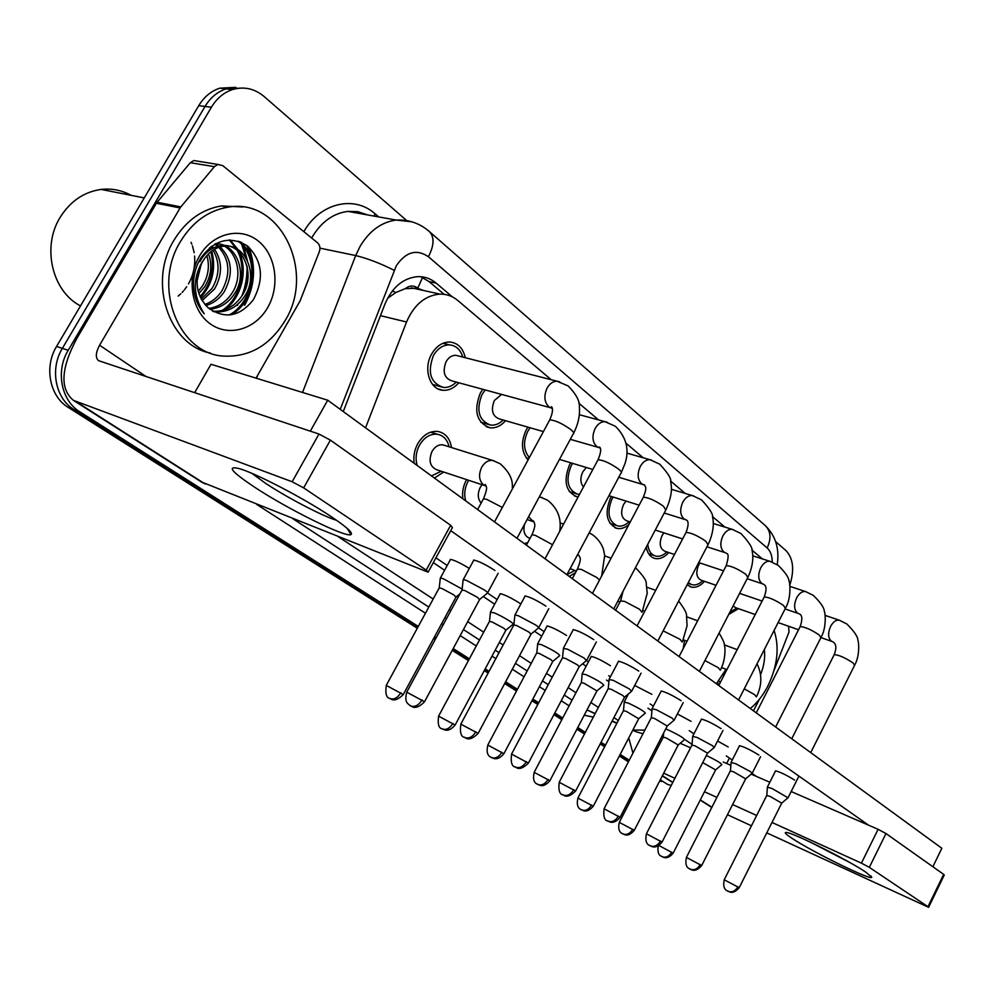 <?xml version="1.0" encoding="UTF-8"?>
<svg xmlns="http://www.w3.org/2000/svg" width="994" height="994" viewBox="0 0 994 994"><rect width="100%" height="100%" fill="white"/><g stroke="black" fill="none" stroke-linecap="round" stroke-linejoin="round"><path stroke-width="1.49" d="M575.526 572.594L569.301 576.47M462.881 498.826C461.986 492.378 463.154 486.066 466.397 479.916L466.559 479.605M443.709 472.051L434.403 478.039M414.2 463.303C413.193 456.606 414.361 450.083 417.728 443.759C423.133 434.838 429.88 430.737 437.981 431.471C445.449 433.061 449.971 438.429 451.537 447.561M704.497 581.341C700.161 586.137 695.701 588.038 691.128 587.032L687.165 584.758M668.776 552.565C664.327 557.472 659.718 559.436 654.934 558.466C650.349 557.137 647.454 553.385 646.237 547.197M628.867 524.571C624.903 527.926 620.902 529.193 616.864 528.386C606.526 523.44 604.439 513.202 610.614 497.696L611.298 496.466M578.16 496.863L576.781 496.677C565.586 491.62 563.188 480.984 569.587 464.745L570.73 462.806M528.075 459.911C521.316 451.997 520.694 442.007 526.224 429.93L527.938 427.147M505.548 420.711C500.852 426.016 495.658 428.377 489.955 427.78C476.623 422.636 473.405 411.069 480.326 393.077L482.798 389.3M458.793 382.765C454.096 388.157 448.803 390.654 442.889 390.269C429.681 389.66 422.997 368.6 431.657 354.001C436.378 346.086 442.392 342.085 449.686 342.011C457.836 342.831 463.03 348.062 465.279 357.716M738.492 608.676L728.714 614.478M405.291 288.645L417.791 288.161C413.802 285.166 409.627 285.34 405.291 288.645L395.786 292.522L387.536 298.362M423.606 290.509L418.263 288.558M716.363 683.76L726.042 669.273M551.173 379.696L457.861 300.536C452.618 296.137 446.654 294 439.969 294.112C425.208 295.38 414.063 304.673 406.546 321.994L365.556 427.818M762.361 558.889L751.837 549.968M724.874 527.081L712.387 516.495M685.214 493.434L670.552 480.997M643.18 457.774L626.121 443.287M598.587 419.928L578.806 403.154M243.095 304.835L244.698 301.89M249.904 287.987C253.495 273.126 252.426 258.937 246.711 245.406M240.908 242.089L246.239 258.353L240.908 242.089M247.195 266.678L246.437 280.842L242.76 294.522L246.437 280.842L247.195 266.678M418.288 626.419L79.843 411.814C61.243 400.719 55.391 371.097 68.201 350.31L211.411 107.215L205.037 106.433C210.393 97.598 217.425 91.746 226.16 88.851L242.263 88.031L226.16 88.851C217.425 91.746 210.393 97.598 205.037 106.433L62.361 348.372L205.037 106.433L198.725 105.675C204.056 96.878 211.076 91.05 219.786 88.168L235.839 87.348M79.843 411.814L74.028 409.615C55.453 398.544 49.601 369.06 62.361 348.372C49.601 369.06 55.453 398.544 74.028 409.615L417.791 627.338L74.028 409.615L68.263 407.441C49.725 396.395 43.86 367.034 56.571 346.446L198.725 105.675M659.792 780.787L661.495 781.57L659.854 780.65M645.516 771.568L644.162 770.723L645.516 771.568M628.842 761.006L619.747 755.254L628.842 761.006M605.06 745.947L600.612 743.127L605.06 745.947M584.907 733.187L577.328 728.378L584.907 733.187M562.281 718.861L554.354 713.841L562.281 718.861M538.239 703.628L532.399 699.925L538.239 703.628M516.967 690.159L505.151 682.679L516.967 690.159M488.601 672.192L484.737 669.732L488.601 672.192M468.895 659.705L452.717 649.455L468.895 659.705M435.683 638.67L434.08 637.651L435.683 638.67M645.106 772.363L643.752 771.506M628.432 761.814L619.324 756.049M604.638 746.767L600.177 743.947M584.472 734.007L576.893 729.211M561.846 719.693L553.919 714.674M537.791 704.473L531.939 700.77M516.52 691.016L504.691 683.537M488.129 673.062L484.264 670.615M468.422 660.588L452.233 650.349M435.198 639.564L433.583 638.546M417.294 628.245L68.263 407.441M248.91 247.195C256.241 266.988 254.837 286.334 244.673 305.245C254.837 286.334 256.241 266.988 248.91 247.195M671.223 785.459L667.558 784.365L660.264 779.855M775.631 541.593L785.906 550.539C793.287 558.392 794.591 569.947 789.795 585.18M211.411 107.215C216.779 98.331 223.849 92.442 232.596 89.535C244.089 86.242 254.626 88.59 264.18 96.567L406.484 220.382M645.926 770.76L644.584 769.915M629.264 760.199L620.169 754.434M605.495 745.127L601.035 742.307M585.342 732.342L577.762 727.546M562.728 718.003L554.801 712.984M538.698 702.77L532.846 699.068M517.439 689.289L505.623 681.797M489.073 671.31L485.209 668.85M469.379 658.811L453.202 648.56M436.167 637.763L434.564 636.744M667.558 784.365L666.154 783.595M452.369 296.871L436.142 283.116C430.713 278.581 424.537 276.419 417.642 276.63C403.154 278.034 392.257 287.167 384.976 303.99L343.265 411.553M420.611 276.667L429.073 281.6L444.119 294.323M788.018 797.809L771.978 788.466L767.38 787.211M739.225 887.63L781.706 803.152L770.114 796.43L766.772 795.436M755.204 614.54L735.597 607.657L733.125 605.918M736.579 608.291L729.944 612.068M673.174 853.113L715.618 769.903L702.733 762.609M683.151 648.734L684.568 640.285M721.868 764.647C721.072 763.119 715.904 760.075 706.361 755.502M716.053 585.292L701.168 580.198C696.421 577.725 695.576 572.681 698.633 565.064L699.938 562.964M752.135 773.369L750.445 771.605L735.572 763.665L731.062 762.51M701.727 865.451L745.649 778.849L733.671 771.853L730.391 770.934M702.708 580.72C699.117 584.211 695.514 585.541 691.886 584.721L688.27 582.621M674.479 554.478L664.974 551.297C659.867 548.763 658.885 543.532 662.054 535.604L663.905 532.859M714.226 747.563L712.375 745.624L697.092 737.461L692.694 736.417M662.103 842.017L707.554 753.179L695.166 745.898L691.961 745.053M666.887 551.943C663.209 555.497 659.469 556.888 655.68 556.081C651.12 554.714 648.473 550.788 647.765 544.314M630.246 521.962L626.866 520.868C621.349 518.272 620.231 512.829 623.511 504.554L626.058 501.088M629.177 521.614C625.425 525.254 621.561 526.696 617.597 525.938C608.452 521.577 606.601 512.544 612.043 498.851L613.112 497.037M674.118 720.265L672.106 718.128L656.375 709.728L652.101 708.809M620.157 817.217L667.247 726.018L654.425 718.426L651.306 717.668M583.453 486.985C580.247 482.947 580.049 477.878 582.832 471.802L586.336 467.503M579.514 494.329L577.477 494.142C567.574 489.694 565.449 480.301 571.103 465.962L572.681 463.39M631.612 691.352L629.401 688.979L613.211 680.318L609.086 679.561M575.688 790.913L624.53 697.241L622.915 695.551L611.235 689.314L608.204 688.643M684.63 739.611C683.661 737.871 678.132 734.616 668.067 729.857L665.744 728.937M634.334 830.263L678.206 744.991L666.229 737.97L663.271 737.175M645.317 713.195C644.361 711.344 638.645 707.964 628.183 703.031L624.232 702.162M593.319 806.146L638.72 718.712L626.332 711.393L623.437 710.673M603.768 685.276C602.811 683.313 596.897 679.784 586.013 674.665L582.186 673.92M549.931 780.625L596.959 690.917L584.124 683.288L581.328 682.642M576.321 571.09L570.146 568.618M574.805 570.544L566.928 574.644M865.737 872.111L871.726 877.193C872.732 881.479 812.297 851.895 792.044 838.34C785.62 834.103 783.781 832.152 786.527 832.487C793.361 832.773 848.242 860.158 865.737 872.111M810.433 842.166L848.901 862.022M709.48 805.997L711.816 807.439M628.742 737.908L632.942 753.104M727.459 814.72L751.452 825.803M766.759 832.86L928.595 907.311L927.961 906.714L943.654 874.372L944.263 875.031L928.62 907.261M869.315 867.364L861.413 863.14L878.1 829.319L885.965 833.531L869.315 867.364L927.961 906.714M646.846 765.529L648.287 766.188M663.694 773.195L674.901 778.29M704.473 791.746L716.923 797.412M732.615 804.544L756.658 815.49M771.99 822.46L861.413 863.14M885.965 833.531L943.654 874.372M878.1 829.319L791.162 791.535M769.816 782.253L751.153 774.14M730.851 765.318L723.21 762M690.557 747.799L680.182 743.288M663.396 735.995L662.339 735.535M726.651 763.491L729.434 758.049M753.477 710.847L759.341 699.329M774.003 670.552L789.012 631.998L788.59 626.257M331.275 516.681C346.881 527.193 353.429 533.169 350.944 534.623C345.788 537.866 288.061 509.326 254.526 487.147C231.416 471.715 226.309 465.527 239.194 468.596C255.595 473.119 304.388 498.566 331.275 516.681M251.929 473.38L265.584 483.332C287.092 497.621 322.777 516.234 336.705 520.371M180.833 206.914L180.088 207.97L156.418 203.261L157.151 202.229L180.833 206.914L214.393 166.657L217.897 164.445L222.755 165.65L317.496 242.772C319.894 245.071 320.503 248.028 319.347 251.656L300.113 300.847L256.03 378.142M156.418 203.261L77.06 338.022C60.907 368.103 59.69 388.878 73.407 400.346L292.161 481.755L318.975 434.043L98.617 360.698C95.287 357.865 95.61 352.696 99.586 345.229L180.088 207.97M157.151 202.229L190.314 162.705L193.78 160.531L197.831 161.19M201.273 481.891L428.116 572.184L426.215 570.121L450.655 525.292L452.444 527.553L428.327 571.798M318.975 434.043L330.393 440.143L303.642 487.88L426.215 570.121M303.642 487.88L292.161 481.755M330.393 440.143L450.655 525.292M774.09 630.469C779.594 647.318 777.544 665.781 767.952 685.885C763.218 695.104 757.416 702.584 750.557 708.349M719.805 682.132L720.526 682.058M722.054 675.237L725.67 672.043M717.395 684.518L717.022 682.766M717.32 682.331L718.252 685.139M718.65 685.425L717.506 682.058M720.24 682.617L718.587 680.418M764.349 649.517C765.305 657.593 764.051 665.968 760.572 674.653M180.473 241.53C192.451 222.035 208.268 210.579 227.924 207.174C280.83 197.359 315.744 271.921 285.079 320.64C269.834 345.502 249.332 357.318 223.563 356.088C178.908 354.112 151.945 287.017 180.473 241.53M210.355 353.032C169.166 345.564 147.547 282.52 174.062 240.088C186.002 220.693 201.77 209.299 221.389 205.92L242.859 206.976M247.046 266.057C247.32 276.431 245.568 286.434 241.815 296.05M238.125 304.015L237.293 305.506M80.502 305.916C52.222 291.49 41.487 247.009 60.212 217.276C70.338 201.186 83.968 191.892 101.102 189.419C111.75 188.239 121.765 190.202 131.146 195.333M212.567 311.134L214.319 311.271C225.688 311.296 234.895 306.164 241.927 295.889C256.7 274.729 242.834 242.511 221.438 245.605C212.244 246.86 205.05 252.203 199.844 261.633M213.25 311.544L216.829 311.942C228.21 311.967 237.429 306.835 244.462 296.535C259.26 275.326 245.406 243.07 223.985 246.177C215.735 247.195 208.964 251.793 203.683 259.943L202.254 262.205C193.88 279.774 195.781 294.895 207.932 307.556C224.47 319.472 239.591 316.9 253.296 299.84C264.416 278.792 262.466 260.838 247.444 245.965C230.036 235.429 214.418 239.566 200.589 258.378C196.278 265.634 193.917 273.648 193.495 282.42C193.383 294.895 196.961 305.369 204.23 313.843C193.109 296.212 192.426 278.929 202.167 261.981L203.683 259.943M208.889 308.426C218.543 306.935 226.197 301.903 231.85 293.342C244.884 274.294 235.479 245.133 216.071 243.443M209.858 309.233C220.109 308.177 228.272 303.095 234.348 293.975C248.55 273.561 236.112 242.35 215.325 243.841M204.876 304.487C212.082 301.865 217.761 297.318 221.91 290.832C230.782 274.195 229.726 259.683 218.767 247.307M205.87 305.58C213.71 303.158 219.873 298.448 224.383 291.466C233.528 274.033 232.124 259.173 220.159 246.885M201.21 299.107L212.12 288.359C219.699 274.903 220.009 262.155 213.064 250.115M202.08 300.61L214.555 288.981C222.482 274.704 222.47 261.459 214.518 249.233M198.179 291.341L202.465 285.924C208.33 276.233 209.809 266.106 206.901 255.557M198.85 293.615L204.863 286.533C211.225 275.785 212.443 264.889 208.516 253.83M217.636 246.313L214.667 244.213M219.003 245.978L215.387 243.803M212.033 248.624L210.641 246.922M213.462 247.879L211.784 246.077M197.011 281.178L201.21 264.118M267.709 307.506C255.383 329.374 228.719 337.351 210.206 323.82C191.519 310.613 186.213 278.444 199.533 255.943C212.567 233.217 240.324 226.52 258.092 240.896C276.071 254.936 280.308 285.837 267.709 307.506M196.303 300.287L197.234 299.467M200.042 296.721C211.213 283.725 214.816 268.728 210.865 251.718M210.231 249.73L209.523 247.829M222.097 310.513C240.66 298.511 247.419 268.666 237.144 250.239M236.212 248.55L229.241 239.939M229.154 315.011C255.085 301.182 259.794 257.409 238.2 241.107M178.15 296.113L180.771 293.802M182.126 292.447L183.555 290.869M184.474 289.751L186.71 286.744M188.475 283.886C193.308 275.375 195.346 266.081 194.613 256.017M194.19 252.749L192.463 245.903M191.842 244.201L191.047 242.312M200.527 297.765C212.505 284.309 216.257 268.715 211.772 251.022M224.93 309.681C241.815 297.566 248.127 269.821 239.119 251.942M237.852 249.494L230.173 239.927M231.478 314.713C256.415 300.387 260.714 257.856 239.79 241.654M473.442 560.815L473.728 560.044C478.835 561.2 485.88 564.654 494.85 570.419L494.937 570.481M524.795 596.586L525.031 595.915C530.051 597.046 536.996 600.438 545.843 606.079L545.93 606.141M618.305 661.731L618.467 661.209C623.325 662.315 630.059 665.582 638.67 671.012L638.744 671.062M660.998 691.464L661.134 691.004C665.905 692.11 672.54 695.315 681.027 700.633L681.101 700.695M701.279 719.519L701.391 719.122C706.1 720.228 712.636 723.384 720.998 728.59L721.06 728.639M739.362 746.047L739.449 745.686C744.084 746.792 750.52 749.898 758.77 755.005L758.832 755.055M572.991 630.159L573.19 629.575C578.123 630.693 584.957 634.01 593.691 639.552L593.766 639.614M775.419 771.145L775.494 770.835C780.054 771.953 786.403 775.009 794.517 780.017L794.579 780.054M194.638 392.717L210.989 364.276L327.722 400.209L941.852 848.28L932.869 866.731M450.742 530.684L868.545 825.169M756.335 776.389L751.998 773.431M732.267 759.975L726.316 755.912M693.936 733.833L689.252 730.627M653.381 706.162L650.126 703.938M610.391 676.839L608.763 675.721M588.436 661.855L586.646 660.637M544.128 631.637L538.773 627.984M497.137 599.568L487.768 593.182M447.201 565.499L435.944 557.833M717.581 741.002L728.18 746.954M677.386 713.941L691.066 721.358M634.681 685.475L651.878 694.334M591.07 656.835L591.219 656.375C595.741 657.444 602.153 660.563 610.44 665.744M546.874 626.468L547.048 625.934C551.645 627.015 558.143 630.196 566.543 635.477M499.994 594.25L500.206 593.654C504.877 594.735 511.463 597.978 519.986 603.37M450.183 560.007L450.419 559.336C454.544 560.206 460.831 563.238 469.317 568.444M327.722 400.209L310.302 431.16M538.388 440.876L542.053 434.092M529.355 457.563C523.49 450.555 522.981 441.771 527.826 431.222L530.088 427.755M586.497 660.662L584.074 658.016L567.388 649.107L563.424 648.498M528.46 762.982L579.191 666.701L577.415 664.824L565.375 658.388L562.455 657.829M543.42 431.595L499.522 418.971C492.39 416.287 490.663 410.149 494.341 400.532L501.572 394.407M503.175 420.027C499.261 423.879 495.062 425.556 490.564 425.072C478.773 420.549 475.927 410.336 482.028 394.444L485.184 389.946M538.512 628.022C539.444 627.947 538.549 626.966 535.841 625.089L518.632 615.895L515.041 614.826L514.855 615.46M478.201 733.261L530.97 634.234L529.007 632.134L516.582 625.499L513.799 625.064M550.204 407.652L452.146 380.951C444.268 378.304 442.255 371.88 446.095 361.679C448.629 357.418 451.86 355.28 455.774 355.28L458.706 356.038M456.283 382.081C452.357 385.983 448.083 387.784 443.436 387.449C430.439 382.976 427.109 372.315 433.471 355.454C437.646 348.447 442.964 344.918 449.425 344.868C456.01 345.477 460.458 349.54 462.744 357.07M487.383 593.269C488.476 593.207 487.482 592.113 484.426 589.989L466.658 580.496L463.316 579.527L463.092 580.26M424.624 701.565L479.58 599.63L477.406 597.295L464.583 590.448L461.949 590.125M559.759 655.705C558.827 653.63 552.676 649.939 541.332 644.621L537.667 644.013M503.97 753.589L552.751 661.495L550.949 659.668L539.431 653.518L536.735 652.971M530.038 538.35L529.454 538.152C524.534 536.101 522.906 531.467 524.571 524.236M527.764 542.587L524.223 543.581M481.133 503.076C477.642 498.851 477.368 493.596 480.288 487.321L482.065 484.724M513.078 624.356C516.271 624.642 501.684 615.783 493.931 612.739L490.44 612.292M465.714 500.889C463.875 494.416 464.67 487.855 468.099 481.183L468.609 480.276M455.202 724.899L505.847 630.283L503.871 628.27L492.005 621.921L489.421 621.486M484.737 485.606L436.913 469.814C429.967 466.807 428.339 460.669 432.03 451.388C434.937 446.592 438.553 444.405 442.889 444.852L444.84 445.461M462.148 589.069L443.548 578.856L440.441 577.936L440.255 578.57M417.194 465.49C415.194 458.756 415.977 451.959 419.53 445.101C424.314 437.211 430.29 433.595 437.447 434.266C443.473 435.496 447.35 439.671 449.089 446.791M403.353 694.408L456.01 597.133L453.836 594.884L441.597 588.349L439.149 588.013M441.261 471.243L431.471 475.902M392.369 290.907L395.786 292.522M417.791 288.161L422.537 277.45M380.441 315.657L406.546 321.994M56.571 346.446L68.201 350.31M772.214 562.107C772.201 555.745 770.512 551.036 767.157 547.967L428.426 256.738C416.623 248.736 405.912 251.755 396.295 265.771L340.234 409.342M777.209 564.667C779.631 548.763 775.618 535.704 765.169 525.491C770.797 531.094 771.456 538.586 767.157 547.967M302.536 392.456L355.703 255.557L360.002 246.5C369.333 230.906 381.373 222.097 396.146 220.047L411.901 221.824M319.944 248.14L355.703 255.557C367.556 258.44 380.367 263.36 394.158 270.306M367.718 214.952L358.064 211.747L347.863 211.387C333.251 213.325 321.397 221.836 312.29 236.92L311.669 238.026M303.841 231.652C320.105 202.838 354.324 194.973 375.036 213.785L378.677 216.916M593.319 717.109L584.223 715.208M569.127 705.839L561.25 700.758M545.221 690.432L539.407 686.68M524.074 676.802L512.32 669.223M495.857 658.612L492.018 656.127M476.275 645.976L460.185 635.601M443.249 624.692L441.647 623.66M425.457 613.223L256.713 504.43M632.706 730.279L635.725 731.609L632.83 730.043L644.857 730.105M616.976 723.073L612.167 720.961M595.195 713.518L587.355 710.076L595.071 713.754M257.744 375.136L256.514 378.292M618.305 720.526L613.907 717.631M598.376 707.442L590.883 702.522M576.011 692.756L568.17 687.612M552.242 677.163L546.464 673.373M531.206 663.358L519.527 655.692M503.163 644.957L499.336 642.447M483.68 632.172L467.689 621.672M450.854 610.627L449.263 609.583M433.173 599.022L338.271 536.748M292.907 518.769L428.799 607.061M444.952 617.56L446.542 618.591M463.44 629.562L479.481 639.987M495.186 650.188L499.025 652.685M515.451 663.358L527.168 670.975M542.463 680.902L548.266 684.68M564.244 695.067L572.109 700.174M433.334 562.616L444.604 570.27M483.283 596.499L494.652 604.203M534.499 631.227L541.73 636.135M582.559 663.83L586.125 666.241M606.489 680.058L608.887 681.685M647.926 708.163L651.927 710.872M375.036 213.785L374.092 216.083M765.169 525.491L429.209 231.403C434.54 236.907 434.266 245.344 428.426 256.738M429.073 281.6L436.142 283.116M737.933 886.785C735.237 891.183 731.907 892.674 727.919 891.245L728.018 891.295C728.267 890.636 732.28 895.855 739.201 887.692L724.228 879.777M766.846 795.287L724.253 879.715C721.644 891.705 729.695 890.984 727.844 891.208L727.285 890.872M833.146 642L831.282 641.093C828.002 637.962 827.778 633.079 830.586 626.444C833.158 621.809 836.053 619.734 839.271 620.194L839.868 620.393M810.719 752.607L854.604 665.284L852.976 662.886C845.049 657.668 838.799 654.909 834.227 654.636L834.028 655.034M671.733 852.193C669.061 856.53 665.818 858.021 662.016 856.679L662.091 856.729C661.929 855.983 666.539 861.226 673.137 853.175L658.972 845.509M658.202 845.944C656.512 857.623 663.507 856.145 661.942 856.642L661.445 856.343M756.409 696.869L754.458 694.582L744.245 688.842M700.31 864.531C697.539 869.054 694.147 870.595 690.122 869.178L690.221 869.228C690.432 868.52 694.533 873.925 701.702 865.525L686.394 857.424M731.087 762.212L730.441 770.772L686.432 857.35C683.797 869.936 691.799 868.681 690.047 869.129L689.488 868.793M799.201 613.845L797.461 613.037C793.995 609.732 793.721 604.687 796.616 597.879C799.226 593.219 802.208 591.107 805.538 591.554L806.271 591.79M831.928 641.453L820.932 637.601L819.193 634.955C811.166 629.624 804.829 626.841 800.17 626.593L799.946 627.04M660.55 841.011C657.693 845.645 654.238 847.261 650.175 845.844L650.287 845.906C650.449 845.223 654.996 850.628 662.066 842.092L646.411 833.804M692.06 744.854L646.448 833.717C643.69 846.627 651.89 845.335 650.101 845.807L649.529 845.472M763.342 584.124L761.777 583.428C758.124 579.949 757.788 574.718 760.77 567.736C763.417 563.051 766.473 560.914 769.94 561.324L770.835 561.61M738.567 699.962L785.397 608.353L783.52 605.458C775.395 600.028 768.958 597.195 764.237 596.972L763.964 597.493M618.442 816.099C615.497 820.87 611.981 822.56 607.893 821.156L608.005 821.218C608.278 820.584 612.888 826.002 620.107 817.304L604.091 808.793M651.418 717.444L604.128 808.694C602.115 824.138 610.254 820.236 607.819 821.106L607.247 820.771M725.794 552.913L724.067 552.142C720.203 548.477 719.818 543.059 722.899 535.89C725.57 531.194 728.689 529.019 732.28 529.38L733.386 529.715M699.354 671.36L747.811 577.452L745.786 574.271C737.56 568.73 731.05 565.847 726.241 565.636L725.918 566.245M573.799 789.696C570.755 794.604 567.176 796.368 563.064 794.976L563.126 795.001C562.442 793.013 565.35 801.127 575.638 791.013L559.212 782.278M608.353 688.382L559.262 782.166C557.112 798.045 565.487 794.032 562.989 794.927L562.405 794.579M686.046 519.887L684.17 519.042C680.07 515.165 679.623 509.549 682.803 502.181C685.487 497.472 688.68 495.273 692.396 495.571L693.75 495.969M657.829 641.055L708.014 544.737L705.827 541.233C697.502 535.58 690.905 532.647 686.009 532.449L685.636 533.157M632.756 829.257C630.01 833.717 626.717 835.271 622.878 833.929L622.977 833.991C623.288 833.357 627.264 838.551 634.296 830.338L619.287 822.373M663.358 737.001L619.324 822.299C616.541 834.401 624.667 833.668 622.803 833.904L622.306 833.593M720.327 670.192L718.227 667.682L704.932 660.55M591.592 805.041C588.759 809.613 585.404 811.241 581.552 809.911L581.664 809.973C582.062 809.389 586.075 814.583 593.269 806.221L577.912 798.058M623.549 710.474L577.961 797.971C575.041 810.396 583.379 809.625 581.478 809.874L580.968 809.576M682.244 642.037L679.971 639.291L663.147 630.855M548.042 779.408C545.122 784.117 541.705 785.807 537.829 784.502L537.953 784.564C538.475 784.03 542.513 789.236 549.881 780.712L534.151 772.338M582.223 673.51L581.403 682.418L534.213 772.239C531.243 785.285 539.568 783.98 537.754 784.465L537.245 784.154M642 612.292L639.54 609.272L624.555 601.37L620.467 600.985M646.759 765.703L648.1 766.56M662.414 775.693L672.826 782.34M700.323 799.884L711.903 807.265M684.791 739.499L692.06 744.394M75.792 401.452L205.199 484.016M99.586 345.229L146.18 376.614M214.393 166.657L190.314 162.705M241.803 242.486L242.698 244.412M243.716 246.847L247.332 260.403M248.04 272.393L245.555 288.62M526.373 761.64C523.217 766.697 519.576 768.536 515.451 767.157L515.513 767.206C514.805 765.218 518.036 773.431 528.398 763.106L511.55 754.111M562.616 657.531L511.612 753.986C509.301 770.325 517.936 766.188 515.364 767.119L514.78 766.772M643.926 484.873L641.888 483.954C637.527 479.853 637.005 474.014 640.298 466.434C642.994 461.763 646.237 459.526 650.051 459.737L651.753 460.21M613.758 608.9L665.794 510.059L663.42 506.182C655.009 500.404 648.324 497.422 643.342 497.236L642.907 498.056M475.89 731.77C472.622 736.989 468.919 738.915 464.77 737.573L464.844 737.61C464.148 735.659 467.602 743.959 478.126 733.398L460.818 724.141M513.997 624.704L460.893 723.992C458.346 740.716 467.329 736.579 464.695 737.523L464.099 737.175M599.208 447.71L596.984 446.704C592.349 442.355 591.741 436.279 595.157 428.476C597.829 423.842 601.121 421.58 605.023 421.68L607.16 422.226M566.891 574.706L620.927 473.219C622.058 472.759 621.362 471.454 618.827 469.317L618.343 468.919C609.856 463.03 603.072 459.986 598.003 459.8L597.493 460.744M422.052 699.925C418.66 705.305 414.896 707.33 410.733 706.013L410.82 706.063C410.298 704.336 414.274 712.387 424.537 701.739L406.732 692.172M462.173 589.715L406.819 691.998C403.701 703.305 408.869 703.851 409.975 705.554L410.075 705.616M551.62 408.174L549.222 407.068C544.277 402.458 543.581 396.134 547.11 388.082C549.757 383.535 553.062 381.249 557.025 381.199L559.721 381.833M516.992 538.301L573.153 434.018C574.47 433.521 573.7 432.067 570.854 429.656L570.332 429.234C561.759 423.233 554.9 420.127 549.732 419.915L549.135 421.021M501.895 752.259C498.864 757.093 495.41 758.869 491.508 757.577L491.62 757.639C491.98 757.068 496.553 762.435 503.921 753.701L487.793 745.078M536.872 652.698L487.843 744.966C484.737 758.385 493.285 757.043 491.434 757.54L490.924 757.229M578.471 555.447L577.402 554.987M599.544 579.987L596.723 577.489L581.316 569.376L577.365 569.14M452.904 723.433C449.773 728.416 446.256 730.267 442.342 729L442.479 729.074C442.964 728.552 447.586 733.932 455.14 725.024L438.578 716.152M489.595 621.175L438.652 716.028C436.254 732.093 444.803 728.055 442.268 728.962L441.758 728.652M533.405 521.726L528.597 516.743M552.552 544.724L535.455 535.431L532.001 534.697L531.653 535.356M539.245 496.975L542.053 497.534M400.806 692.781C397.563 697.912 393.984 699.851 390.07 698.62L390.145 698.658C389.536 696.819 392.928 704.845 403.278 694.545L386.256 685.4M439.348 587.665L386.331 685.251C383.783 701.801 392.618 697.639 390.008 698.583L389.486 698.273M486.178 486.116L483.979 485.184C479.021 480.997 478.251 475.02 481.68 467.255C484.637 462.297 488.302 460.036 492.664 460.446L494.428 460.98M502.33 507.462L486.737 499.373L483.506 498.715L483.096 499.473M691.128 587.032L689.911 586.609M654.934 558.466L653.431 557.957M616.864 528.386L615 527.777M576.781 496.677L574.457 495.931M489.955 427.78L486.228 426.687M442.889 390.269L438.106 388.927M411.392 287.813L439.969 294.112M219.786 88.168L232.596 89.535M616.852 723.321L612.043 721.209M429.209 231.403C419.704 223.265 408.683 219.475 396.146 220.047L347.863 211.387L357.877 211.672L367.395 214.89M635.725 731.609L642.944 733.808M854.79 664.899C860.369 655.058 858.505 639.974 857.909 640.484C857.959 636.831 854.244 631.314 846.764 623.921L839.271 620.194L825.107 615.398M833.407 642.174C836.339 644.348 836.613 648.51 834.227 654.636L791.758 738.766M775.581 770.822L767.455 786.937M766.809 795.299L767.393 786.95M778.116 622.579L798.567 629.749M798.928 776.103L788.118 797.598M781.793 803.053L787.944 797.822M756.571 696.558C762.075 685.264 762.224 674.367 757.018 663.855M724.328 644.87L737.175 649.654M721.582 667.558L726.925 669.608M715.705 769.791L721.793 764.647M821.156 637.142C827.219 626.58 824.858 610.428 824.312 611.36C824.262 607.843 820.622 602.526 813.378 595.406L805.538 591.554L789.944 586.398M799.648 614.13C802.369 615.435 802.556 619.585 800.17 626.593L756.248 712.872M739.548 745.674L731.137 762.199M739.598 593.368L762.125 601.072M785.086 608.949L798.157 613.422M690.793 584.348L687.898 583.341M820.932 637.589L775.631 726.999M760.572 756.707L752.247 773.133M745.749 778.724L752.06 773.382M785.658 607.831C792.119 596.673 789.435 579.651 788.938 580.956C788.851 577.539 785.26 572.32 778.153 565.313L769.94 561.324L752.731 555.808M764.013 584.547L764.274 584.733C766.622 586.249 766.61 590.324 764.237 596.972L718.749 685.512M701.491 719.109L692.793 736.057M692.01 744.866L692.719 736.069M698.732 562.567L723.545 570.842M747.165 578.719L762.535 583.851M654.338 555.634L648.635 553.708M722.986 730.428L714.363 747.289M707.666 753.03L714.139 747.575M748.122 576.855C754.434 563.026 752.706 553.236 752.247 551.844C752.955 548.365 749.19 542.264 740.928 533.517L732.28 529.38L713.294 523.49M726.365 553.273L726.788 553.534C728.714 553.857 728.527 557.895 726.241 565.636L679.088 656.574M661.234 690.992L652.213 708.399M651.368 717.444L652.139 708.411M655.27 530.063L682.617 538.922M706.945 546.799L724.887 552.602M615.932 525.391L610.018 523.453M683.213 702.634L674.28 719.954M667.384 725.856L674.019 720.277M686.519 520.16L686.891 520.26C688.755 521.962 688.469 526.025 686.009 532.449L637.067 625.909M708.374 544.053C715.357 528.597 712.984 518.495 712.648 517.7C713.394 514.544 709.679 508.605 701.528 499.858L692.396 495.571L671.422 489.309M618.579 661.196L609.223 679.076M608.291 688.395L609.123 679.088M608.949 495.733L639.142 505.176M664.24 513.028L685.052 519.539M577.477 494.142L569.276 491.545M641.08 673.186L631.811 690.979M624.704 697.043L631.513 691.352M720.513 669.819C725.918 659.631 725.185 646.833 724.589 646.299C724.862 643.975 723.023 639.577 719.084 633.128M686.692 616.814L697.639 620.803M663.321 737.001L663.657 732.988M683.338 639.825L687.04 641.229M678.318 744.866L684.555 739.623M682.468 641.615L687.078 625.785L686.519 615.882C687.053 613.633 684.431 608.701 678.654 601.084M646.895 587.218L655.692 590.349M628.432 693.924L624.331 701.789M623.499 710.474L624.257 701.801M617.771 601.271L619.908 602.053M642.869 610.564L644.733 611.26M638.844 718.55L645.243 713.195M642.248 611.807L647.231 593.145L646.224 583.739C646.796 580.993 643.217 575.638 635.464 567.673M604.762 555.957L611.099 558.156M623.027 591.293L620.728 600.5L615.597 610.241M591.318 656.363L582.31 673.497M597.108 690.743L603.669 685.276M870.93 876L871.726 877.193M646.647 765.927L647.989 766.784M662.302 775.916L672.714 782.551M700.211 800.095L710.983 806.954M347.241 528.448L350.944 534.623M73.407 400.346L202.714 482.811M217.897 164.445L193.78 160.531M227.924 207.174L221.389 205.92M144.267 197.918L101.102 189.419M216.816 311.942L214.306 311.271M223.985 246.177L221.426 245.605M666.216 509.263C670.242 500.081 671.944 492.365 671.323 486.116L670.677 481.556C671.472 478.748 667.831 472.958 659.743 464.173L650.051 459.737L626.866 453.102M644.286 485.109L644.51 484.823C645.317 487.582 647.492 486.551 643.342 497.236L592.461 593.368M573.302 629.562L563.573 647.951M562.554 657.531L563.474 647.951M559.473 459.414L592.834 469.454M618.777 477.257L642.82 484.488M528.783 458.607L526.261 457.836M596.35 641.938L586.721 660.227M579.39 666.465L586.373 660.662M621.424 472.287L624.99 463.589C629.575 449.599 626.369 437.161 615.373 426.277L605.023 421.68L579.365 414.709M599.419 447.859L599.444 447.027C601.469 448.406 600.997 452.668 598.003 459.8L545.035 558.765M525.155 595.915L515.041 614.826M513.91 624.704L514.917 614.839M570.308 439.323L597.953 447.263M490.564 425.072L480.761 422.202M548.8 608.701L538.785 627.525M531.194 633.961L538.375 628.022M552.329 408.497L551.471 406.658C553.26 408.646 552.689 413.069 549.732 419.915L494.515 521.9M573.737 432.937C578.197 424.276 580.074 415.579 579.378 406.844C579.813 400.967 576.073 394.009 568.146 385.945L557.025 381.199L455.774 355.28M449.425 344.868L443.013 343.265M473.852 560.044L463.316 579.527M462.073 589.715L463.167 579.527M443.436 387.449L432.539 384.429M498.131 573.302L487.694 592.685M479.841 599.307L487.222 593.256M601.656 576.011L604.7 555.497L603.606 550.067C603.569 549.297 600.972 540.637 592.287 534.586L589.169 532.883M560.044 522.906L563.586 524.099M578.62 555.534L578.819 555.199C579.639 558.094 582.273 556.565 577.663 568.568L572.295 578.657M547.16 625.934L537.804 643.528M536.822 652.698L537.717 643.54M552.925 661.283L559.647 655.705M559.684 531.405C561.772 518.731 557.746 508.332 547.582 500.206L539.407 496.677M533.48 521.775L533.455 520.931C534.859 524.26 536.151 524.646 532.001 534.697L526.385 545.159M500.317 593.654L490.601 611.732M489.52 621.175L490.502 611.732M527.093 519.539L532.672 521.44M506.045 630.047L512.954 624.356M512.531 488.626C511.562 486.725 515.588 477.356 500.131 463.726L492.664 460.446L442.889 444.852M485.557 485.929L485.258 484.426C486.165 487.048 488.452 486.414 483.506 498.715L477.605 509.562M450.543 559.336L440.441 577.936M439.261 587.665L440.317 577.936M437.447 434.266L430.663 432.166M456.246 596.847L459.949 593.828"/></g></svg>

